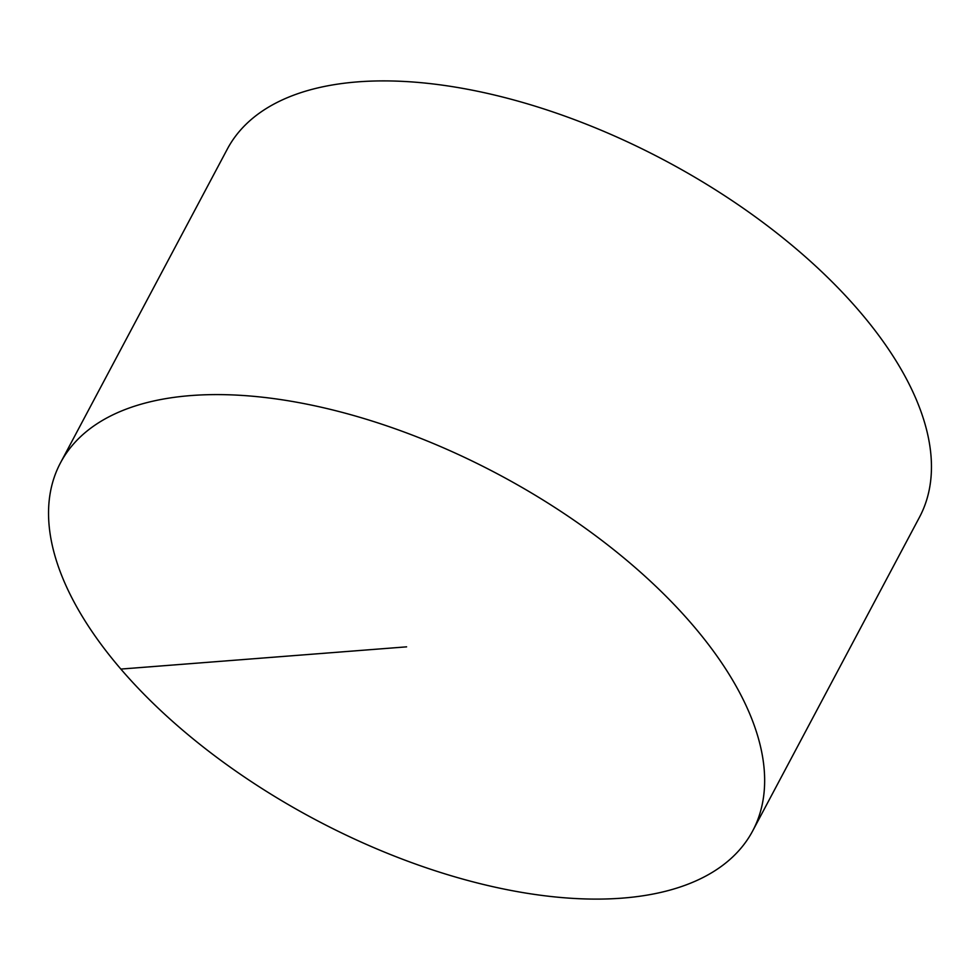 <?xml version="1.0" encoding="UTF-8"?>
<svg xmlns="http://www.w3.org/2000/svg" width="980" height="980" viewBox="0 0 980 980"><rect width="100%" height="100%" fill="white"/><g stroke="black" fill="none" stroke-linecap="round" stroke-linejoin="round"><path stroke-width="1.47" d="M60.491 462.83L227.299 149.119A391.988 195.4 28 0 1 357.639 81.879A391.988 195.4 28 0 1 773.073 230.129A391.988 195.4 28 0 1 919.51 517.171L752.701 830.881A391.988 195.4 28 0 1 622.361 898.121A391.988 195.4 28 0 1 206.927 749.872A391.988 195.4 28 0 1 60.491 462.83A391.988 195.4 28 0 1 498.33 474.32A391.988 195.4 28 0 1 752.701 830.881M120.846 669.071L406.602 646.849"/></g></svg>
